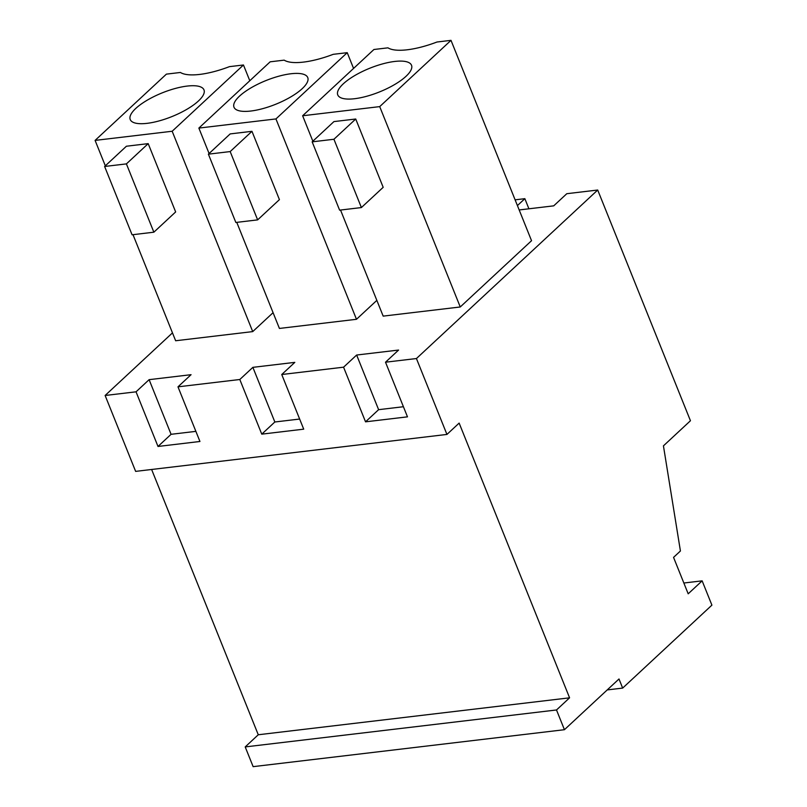 <?xml version="1.0" encoding="UTF-8"?>
<svg xmlns="http://www.w3.org/2000/svg" width="807" height="807" viewBox="0 0 807 807"><rect width="100%" height="100%" fill="white"/><g stroke="black" fill="none" stroke-linecap="round" stroke-linejoin="round"><path stroke-width="1.21" d="M683.852 583.017L702.14 580.848L688.189 593.811L673.552 557.385L680.422 550.989L663.435 445.857L690.449 420.74L597.705 190.028L416.432 358.54L446.937 434.428L459.143 423.09L569.581 697.823L258.27 734.763L151.625 469.482M702.14 580.848L711.905 605.139L622.661 688.089L618.999 678.98L564.436 729.699L253.136 766.65L245.207 746.919L258.27 734.763M172.476 332.877L105.122 395.48L135.637 471.379L446.937 434.428M564.436 729.699L556.507 709.968L569.581 697.823M528.918 208.791L524.853 198.673L515.118 199.833M597.705 190.028L566.796 193.7L553.723 205.846L519.183 209.951M622.661 688.089L607.237 689.924M556.507 709.968L245.207 746.919M416.432 358.54L385.514 362.202L407.485 416.846L365.541 421.829L343.57 367.185L281.744 374.519L303.714 429.163L261.771 434.146L274.844 421.99L299.649 419.045M105.122 395.48L136.04 391.819L158.001 446.463L199.944 441.479L177.984 386.835L239.81 379.502L261.771 434.146M136.04 391.819L149.113 379.663L191.057 374.69L177.984 386.835M239.81 379.502L252.873 367.346L294.817 362.373L281.744 374.519M343.57 367.185L356.644 355.03L398.587 350.056L385.514 362.202M524.853 198.673L517.428 205.573M132.994 234.676L175.644 340.756L252.722 331.606L273.079 312.682M236.764 222.359L279.414 328.439L356.482 319.29L376.849 300.365M340.534 210.042L383.174 316.122L460.252 306.973L531.541 240.708L451.002 40.35L436.98 42.014A51.84 16.705 -21.9 0 1 387.955 47.835L373.923 49.499L302.635 115.764L379.714 106.615L451.002 40.35M252.873 367.346L274.844 421.99M158.001 446.463L171.074 434.307L195.879 431.362M149.113 379.663L171.074 434.307M365.541 421.829L378.614 409.674L403.419 406.728M356.644 355.03L378.614 409.674M172.173 131.248L243.462 64.984L229.44 66.648A51.84 16.705 -21.9 0 1 180.415 72.469L166.393 74.133L95.095 140.398L172.173 131.248L252.722 331.606M95.095 140.398L105.324 165.828M126.406 146.228L148.195 143.636L175.654 211.938L153.865 232.194L132.076 234.787L104.617 166.474L126.406 146.228M243.462 64.984L249.797 80.74M284.185 60.152L270.153 61.816L198.865 128.081L275.944 118.932L347.232 52.667L333.21 54.331A51.84 16.705 -21.9 0 1 284.185 60.152M347.232 52.667L353.567 68.424M275.944 118.932L356.482 319.29M198.865 128.081L209.084 153.512M230.177 133.912L251.966 131.319L279.424 199.632L257.635 219.877L235.846 222.47L208.388 154.167L230.177 133.912M379.714 106.615L460.252 306.973M302.635 115.764L312.854 141.195M333.937 121.595L355.726 119.012L383.184 187.315L361.395 207.56L339.606 210.153L312.158 141.85L333.937 121.595M169.682 90.142A39.745 12.811 -21.9 0 0 130.23 119.537A39.745 12.811 -21.9 0 0 164.527 119.285A39.745 12.811 -21.9 0 0 203.979 89.89A39.745 12.811 -21.9 0 0 169.682 90.142M148.195 143.636L126.406 163.892L104.617 166.474M126.406 163.892L153.865 232.194M273.442 77.825A39.745 12.811 -21.9 0 0 233.99 107.22A39.745 12.811 -21.9 0 0 268.297 106.968A39.745 12.811 -21.9 0 0 307.749 77.573A39.745 12.811 -21.9 0 0 273.442 77.825M251.966 131.319L230.177 151.575L208.388 154.167M230.177 151.575L257.635 219.877M377.212 65.518A39.745 12.811 -21.9 0 0 337.76 94.913A39.745 12.811 -21.9 0 0 372.067 94.651A39.745 12.811 -21.9 0 0 411.52 65.256A39.745 12.811 -21.9 0 0 377.212 65.518M355.726 119.012L333.937 139.258L312.158 141.85M333.937 139.258L361.395 207.56"/></g></svg>
